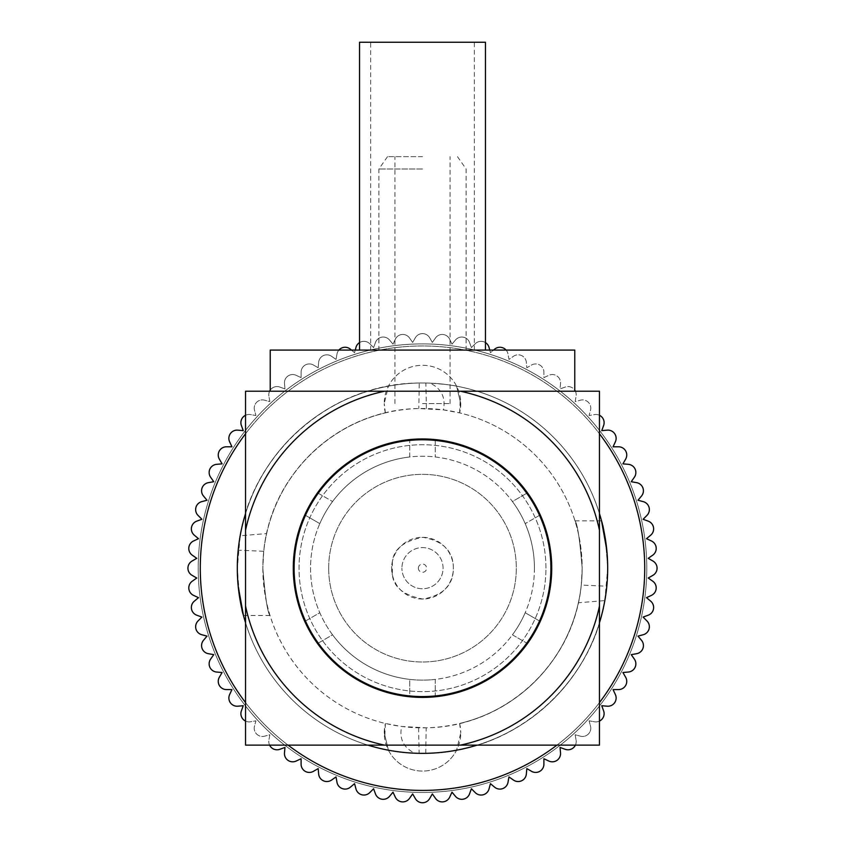 <?xml version="1.0" encoding="UTF-8"?>
<svg xmlns="http://www.w3.org/2000/svg" width="845" height="845" viewBox="0 0 845 845"><rect width="100%" height="100%" fill="white"/><g stroke="black" fill="none" stroke-linecap="round" stroke-linejoin="round"><path stroke-width="0.63" stroke-dasharray="4.22 3.17" d="M370.649 350.073L474.351 350.073L370.649 350.073L370.649 42.25L474.351 42.25L370.649 42.25M474.351 350.073L474.351 42.25M485.463 350.073L359.537 350.073L485.463 350.073M359.537 42.25L485.463 42.25M293.278 568.178A129.222 129.222 0 0 0 422.5 697.4A129.222 129.222 0 0 0 551.722 568.178A129.222 129.222 0 0 0 422.5 438.956A129.222 129.222 0 0 0 293.278 568.178M422.5 156.652L387.528 156.652L422.5 156.652M422.5 169L378.877 169L422.5 169M392.355 561.566L392.355 574.801C393.759 587.349 403.931 595.429 422.859 599.042C442.96 595.429 453.121 585.374 453.353 568.875L453.353 567.491C453.131 550.993 442.96 540.937 422.859 537.314C403.942 540.927 393.77 549.007 392.355 561.566A30.864 30.864 0 0 0 422.5 599.042A30.864 30.864 0 0 0 453.364 568.178A30.864 30.864 0 0 0 422.5 537.314A30.864 30.864 0 0 0 392.355 574.801M328.673 568.178A93.827 93.827 0 0 0 422.5 662.005A93.827 93.827 0 0 0 516.327 568.178A93.827 93.827 0 0 0 422.5 474.351A93.827 93.827 0 0 0 328.673 568.178A93.827 93.827 0 0 0 422.5 662.005A93.827 93.827 0 0 0 516.327 568.178A93.827 93.827 0 0 0 422.5 474.351A93.827 93.827 0 0 0 328.673 568.178M294.102 568.178A128.398 128.398 0 0 0 422.5 696.576A128.398 128.398 0 0 0 550.898 568.178A128.398 128.398 0 0 1 526.762 643.108L512.429 634.827A111.931 111.931 0 0 1 435.259 679.391L435.259 695.942A128.398 128.398 0 0 1 409.74 695.942L409.74 679.391A111.931 111.931 0 0 1 332.571 634.827L318.238 643.108A128.398 128.398 0 0 1 305.478 621.012L319.811 612.731A111.931 111.931 0 0 1 422.5 456.247A111.931 111.931 0 0 1 525.189 612.731L539.522 621.012L525.189 612.731A111.931 111.931 0 0 1 512.429 634.827L526.762 643.108A128.398 128.398 0 0 1 435.259 695.942L435.259 679.391A111.931 111.931 0 0 1 409.74 679.391L409.74 695.942A128.398 128.398 0 0 1 318.238 643.108L332.571 634.827A111.931 111.931 0 0 1 319.811 612.731L305.478 621.012A128.398 128.398 0 0 1 526.762 493.248A128.398 128.398 0 0 1 422.5 696.576A128.398 128.398 0 0 1 294.102 568.178A128.398 128.398 0 0 1 422.5 439.78A128.398 128.398 0 0 1 550.898 568.178A128.398 128.398 0 0 0 422.5 439.78A128.398 128.398 0 0 0 294.102 568.178M422.5 403.572L450.068 403.572L422.5 403.572M574.769 350.073L270.231 350.073M599.454 606.097A180.967 180.967 0 0 1 460.419 745.132L599.454 745.132L599.454 391.224L270.231 391.224M545.954 568.178A123.454 123.454 0 0 0 422.5 444.724A123.454 123.454 0 0 0 299.046 568.178A123.454 123.454 0 0 0 422.5 691.643A123.454 123.454 0 0 0 545.954 568.178A123.454 123.454 0 0 0 422.5 444.724A123.454 123.454 0 0 0 299.046 568.178A123.454 123.454 0 0 0 422.5 691.643A123.454 123.454 0 0 0 545.954 568.178M418.381 568.178A4.119 4.119 0 0 1 422.5 564.069A4.119 4.119 0 0 1 426.619 568.178A4.119 4.119 0 0 1 422.5 572.297A4.119 4.119 0 0 1 418.381 568.178M443.076 568.178A20.576 20.576 0 0 0 422.5 547.602A20.576 20.576 0 0 0 401.924 568.178A20.576 20.576 0 0 1 422.5 547.602A20.576 20.576 0 0 1 443.076 568.178A20.576 20.576 0 0 1 422.5 588.754A20.576 20.576 0 0 1 401.924 568.178A20.576 20.576 0 0 0 422.5 588.754A20.576 20.576 0 0 0 443.076 568.178M245.546 622.776A185.182 185.182 0 0 0 367.902 745.132M477.098 745.132A185.182 185.182 0 0 0 599.454 622.776M418.602 727.809L419.131 753.339L425.743 753.339C512.239 753.339 591.246 685.538 604.83 600.573L578.381 602.781C563.942 672.895 498.032 727.26 426.186 727.809L401.618 726.478L385.383 723.478A159.673 159.673 0 0 1 262.827 568.178C265.172 596.95 267.569 612.72 269.999 615.509C267.569 612.71 265.172 596.94 262.827 568.178C265.172 596.95 267.569 612.72 269.999 615.509C267.569 612.71 265.172 596.94 262.827 568.178C263.08 554.468 264.337 542.934 266.619 533.586L240.17 535.783L237.318 568.178C239.336 596.94 241.385 612.72 243.466 615.509C241.385 612.72 239.336 596.94 237.318 568.178A185.182 185.182 0 0 0 422.5 753.37A185.182 185.182 0 0 0 607.682 568.178C605.664 539.406 603.615 523.636 601.534 520.858C603.615 523.646 605.664 539.427 607.682 568.178A185.182 185.182 0 0 1 422.5 753.37A185.182 185.182 0 0 1 237.318 568.178L238.206 586.345M534.431 568.178A111.931 111.931 0 0 1 422.5 680.119A111.931 111.931 0 0 1 319.811 523.625L305.478 515.344L319.811 523.625A111.931 111.931 0 0 1 409.74 456.976L409.74 440.425L409.74 456.976A111.931 111.931 0 0 1 512.429 501.529L526.762 493.248L512.429 501.529A111.931 111.931 0 0 1 534.431 568.178M578.381 602.781C580.663 593.401 581.93 581.867 582.173 568.178A159.673 159.673 0 0 1 422.5 727.851A159.673 159.673 0 0 1 385.383 412.888C320.899 427.412 269.872 485.431 263.724 551.289L238.195 550.158L237.318 568.178A185.182 185.182 0 0 1 422.5 382.996A185.182 185.182 0 0 1 607.682 568.178L606.805 586.208C600.193 666.43 535.709 736.608 456.585 750.202L460.768 732.795A38.268 38.268 0 0 1 422.5 771.062A38.268 38.268 0 0 1 385.383 723.478L384.232 732.795L388.415 750.202A38.268 38.268 0 0 0 456.585 750.202A185.182 185.182 0 0 0 422.5 382.996A185.182 185.182 0 0 0 237.318 568.178A185.182 185.182 0 0 1 388.415 386.154L384.232 403.572A38.268 38.268 0 0 1 422.5 365.293A38.268 38.268 0 0 1 459.617 412.888A159.673 159.673 0 0 1 459.617 723.478C524.101 708.944 575.128 650.925 581.275 585.078L606.805 586.208M263.724 551.289L262.827 568.178A159.673 159.673 0 0 1 422.5 408.505A159.673 159.673 0 0 1 582.173 568.178L581.275 585.078M266.619 533.586C281.058 463.472 346.968 409.096 418.814 408.547L443.382 409.878L459.617 412.888L460.768 403.572L456.585 386.154A38.268 38.268 0 0 0 388.415 386.154C309.291 399.748 244.807 469.936 238.195 550.158M245.546 433.76A222.224 222.224 0 0 1 599.454 433.76M599.454 513.58A185.182 185.182 0 0 0 245.546 513.58M506.102 350.073A8.228 8.228 0 0 1 508.014 354.066L508.965 359.431L513.433 356.305A8.228 8.228 0 0 1 526.35 362.325L526.826 367.765L531.558 365.04A8.228 8.228 0 0 1 543.905 372.17L543.905 377.62L548.849 375.317A8.228 8.228 0 0 1 560.52 383.493L560.045 388.922L565.178 387.063A8.228 8.228 0 0 1 576.089 396.22L575.149 401.597L580.42 400.181A8.228 8.228 0 0 1 590.497 410.269L589.081 415.529L594.457 414.589A8.228 8.228 0 0 1 603.615 425.51L601.756 430.633L607.185 430.158A8.228 8.228 0 0 1 615.361 441.84L613.058 446.783L618.519 446.783A8.228 8.228 0 0 1 625.649 459.131L622.913 463.852L628.353 464.327A8.228 8.228 0 0 1 634.373 477.245L631.247 481.713L636.623 482.664A8.228 8.228 0 0 1 641.492 496.057L637.986 500.24L643.256 501.645A8.228 8.228 0 0 1 646.943 515.418L643.087 519.274L648.221 521.143A8.228 8.228 0 0 1 650.692 535.181L646.51 538.688L651.453 540.99A8.228 8.228 0 0 1 652.699 555.197L648.231 558.323L652.953 561.048A8.228 8.228 0 0 1 652.953 575.308L648.231 578.033L652.699 581.17A8.228 8.228 0 0 1 651.453 595.366L646.51 597.668L650.692 601.175A8.228 8.228 0 0 1 648.221 615.213L643.087 617.082L646.943 620.938A8.228 8.228 0 0 1 643.256 634.711L637.986 636.127L641.492 640.299A8.228 8.228 0 0 1 636.623 653.703L631.247 654.643L634.373 659.111A8.228 8.228 0 0 1 628.353 672.039L622.913 672.514L625.649 677.236A8.228 8.228 0 0 1 618.519 689.583L613.058 689.583L615.361 694.527A8.228 8.228 0 0 1 607.185 706.198L601.756 705.723L603.615 710.856A8.228 8.228 0 0 1 594.457 721.778L589.081 720.827L590.497 726.098A8.228 8.228 0 0 1 580.42 736.175L575.149 734.759L576.089 740.135A8.228 8.228 0 0 1 565.178 749.304L560.045 747.434L560.52 752.874A8.228 8.228 0 0 1 548.849 761.049L543.905 758.736L543.905 764.197A8.228 8.228 0 0 1 531.558 771.327L526.826 768.591L526.35 774.031A8.228 8.228 0 0 1 513.433 780.051L508.965 776.925L508.014 782.301A8.228 8.228 0 0 1 494.621 787.17L490.438 783.664L489.033 788.934A8.228 8.228 0 0 1 475.26 792.631L471.404 788.765L469.535 793.899A8.228 8.228 0 0 1 455.497 796.37L451.99 792.187L449.688 797.141A8.228 8.228 0 0 1 435.481 798.377L432.355 793.909L429.63 798.631A8.228 8.228 0 0 1 415.37 798.631L412.645 793.909L409.519 798.377A8.228 8.228 0 0 1 395.312 797.141L393.009 792.187L389.503 796.37A8.228 8.228 0 0 1 375.465 793.899L373.596 788.765L369.74 792.631A8.228 8.228 0 0 1 355.967 788.934L354.562 783.664L350.379 787.17A8.228 8.228 0 0 1 336.986 782.301L336.035 776.925L331.567 780.051A8.228 8.228 0 0 1 318.649 774.031L318.174 768.591L313.442 771.327A8.228 8.228 0 0 1 301.095 764.197L301.095 758.736L296.151 761.049A8.228 8.228 0 0 1 284.48 752.874L284.955 747.434L279.822 749.304A8.228 8.228 0 0 1 268.911 740.135L269.851 734.759L264.58 736.175A8.228 8.228 0 0 1 254.503 726.098L255.919 720.827L250.542 721.778A8.228 8.228 0 0 1 241.385 710.856L243.244 705.723L237.815 706.198A8.228 8.228 0 0 1 229.639 694.527L231.942 689.583L226.481 689.583A8.228 8.228 0 0 1 219.351 677.236L222.087 672.514L216.647 672.039A8.228 8.228 0 0 1 210.627 659.111L213.753 654.643L208.377 653.703A8.228 8.228 0 0 1 203.508 640.299L207.014 636.127L201.744 634.711A8.228 8.228 0 0 1 198.057 620.938L201.913 617.082L196.779 615.213A8.228 8.228 0 0 1 194.308 601.175L198.49 597.668L193.547 595.366A8.228 8.228 0 0 1 192.301 581.17L196.769 578.033L192.047 575.308A8.228 8.228 0 0 1 192.047 561.048L196.769 558.323L192.301 555.197A8.228 8.228 0 0 1 193.547 540.99L198.49 538.688L194.308 535.181A8.228 8.228 0 0 1 196.779 521.143L201.913 519.274L198.057 515.418A8.228 8.228 0 0 1 201.744 501.645L207.014 500.24L203.508 496.057A8.228 8.228 0 0 1 208.377 482.664L213.753 481.713L210.627 477.245A8.228 8.228 0 0 1 216.647 464.327L222.087 463.852L219.351 459.131A8.228 8.228 0 0 1 226.481 446.783L231.942 446.783L229.639 441.84A8.228 8.228 0 0 1 237.815 430.158L243.244 430.633L241.385 425.51A8.228 8.228 0 0 1 250.542 414.589L255.919 415.529L254.503 410.269A8.228 8.228 0 0 1 264.58 400.181L269.851 401.597L268.911 396.22A8.228 8.228 0 0 1 279.822 387.063L284.955 388.922L284.48 383.493A8.228 8.228 0 0 1 296.151 375.317L301.095 377.62L301.095 372.17A8.228 8.228 0 0 1 313.442 365.04L318.174 367.765L318.649 362.325A8.228 8.228 0 0 1 331.567 356.305L336.035 359.431L336.986 354.066A8.228 8.228 0 0 1 350.379 349.186L354.562 352.692L355.967 347.422A8.228 8.228 0 0 1 369.74 343.735L373.596 347.591L375.465 342.468A8.228 8.228 0 0 1 389.503 339.986L393.009 344.168L395.312 339.225A8.228 8.228 0 0 1 409.519 337.979L412.645 342.447L415.37 337.725A8.228 8.228 0 0 1 429.63 337.725L432.355 342.447L435.481 337.979A8.228 8.228 0 0 1 449.688 339.225L451.99 344.168L455.497 339.986A8.228 8.228 0 0 1 469.535 342.468L471.404 347.591L475.26 343.735A8.228 8.228 0 0 1 489.033 347.422L490.438 352.692L494.621 349.186A8.228 8.228 0 0 1 508.014 354.066L508.965 359.431L513.433 356.305A8.228 8.228 0 0 1 526.35 362.325L526.826 367.765L531.558 365.04A8.228 8.228 0 0 1 543.905 372.17L543.905 377.62L548.849 375.317A8.228 8.228 0 0 1 560.52 383.493L560.045 388.922L565.178 387.063A8.228 8.228 0 0 1 574.769 390.126M575.403 391.224A8.228 8.228 0 0 1 576.089 396.22L575.149 401.597L580.42 400.181A8.228 8.228 0 0 1 590.497 410.269L589.081 415.529L594.457 414.589A8.228 8.228 0 0 1 599.454 415.275M599.454 721.081A8.228 8.228 0 0 1 594.457 721.778L589.081 720.827L590.497 726.098A8.228 8.228 0 0 1 580.42 736.175L575.149 734.759L576.089 740.135A8.228 8.228 0 0 1 575.403 745.132M644.724 568.178A222.224 222.224 0 0 0 422.5 345.954A222.224 222.224 0 0 0 200.276 568.178A222.224 222.224 0 0 1 422.5 345.954A222.224 222.224 0 0 1 644.724 568.178A222.224 222.224 0 0 0 422.5 345.954A222.224 222.224 0 0 0 200.276 568.178A222.224 222.224 0 0 0 422.5 790.402A222.224 222.224 0 0 0 644.724 568.178A222.224 222.224 0 0 1 422.5 790.402A222.224 222.224 0 0 1 200.276 568.178A222.224 222.224 0 0 0 422.5 790.402A222.224 222.224 0 0 0 644.724 568.178M606.816 550.201L607.682 568.178A185.182 185.182 0 0 0 456.585 386.154C452.962 385.183 444.164 384.19 430.189 383.155C441.47 388.668 445.864 397.572 443.382 409.878M426.398 408.558L425.869 383.028L430.189 383.155M425.869 383.028L419.257 383.017L418.814 408.547M240.17 535.783C253.753 450.818 332.761 383.017 419.257 383.017M384.232 732.795L388.415 750.202A185.182 185.182 0 0 1 237.318 568.178M388.415 750.202C392.038 751.173 400.836 752.177 414.81 753.212C403.53 747.698 399.136 738.784 401.618 726.478M419.131 753.339L414.81 753.212M604.83 600.573L607.682 568.178M198.216 568.178A224.284 224.284 0 0 1 422.5 343.894A224.284 224.284 0 0 1 646.784 568.178A224.284 224.284 0 0 1 422.5 792.462A224.284 224.284 0 0 1 198.216 568.178A224.284 224.284 0 0 1 422.5 343.894A224.284 224.284 0 0 1 646.784 568.178A224.284 224.284 0 0 1 422.5 792.462A224.284 224.284 0 0 1 198.216 568.178M422.5 350.073L466.123 350.073L422.5 350.073M245.546 530.269A180.967 180.967 0 0 1 384.581 391.224L245.546 391.224L245.546 745.132L460.419 745.132M574.769 391.224L460.419 391.224A180.967 180.967 0 0 1 599.454 530.269M539.522 515.344L525.189 523.625L539.522 515.344M435.259 440.425L435.259 456.976L435.259 440.425M359.537 342.584A8.228 8.228 0 0 1 369.74 343.735L373.596 347.591L375.465 342.468A8.228 8.228 0 0 1 389.503 339.986L393.009 344.168L395.312 339.225A8.228 8.228 0 0 1 409.519 337.979L412.645 342.447L415.37 337.725A8.228 8.228 0 0 1 429.63 337.725L432.355 342.447L435.481 337.979A8.228 8.228 0 0 1 449.688 339.225L451.99 344.168L455.497 339.986A8.228 8.228 0 0 1 469.535 342.468L471.404 347.591L475.26 343.735A8.228 8.228 0 0 1 485.463 342.584M385.383 412.888A38.268 38.268 0 0 1 384.232 403.572L385.383 412.888M459.617 723.478A38.268 38.268 0 0 1 460.768 732.795L459.617 723.478M351.435 350.073L354.562 352.692L355.259 350.073M270.231 390.126A8.228 8.228 0 0 1 279.822 387.063L284.955 388.922L284.48 383.493A8.228 8.228 0 0 1 296.151 375.317L301.095 377.62L301.095 372.17A8.228 8.228 0 0 1 313.442 365.04L318.174 367.765L318.649 362.325A8.228 8.228 0 0 1 331.567 356.305L336.035 359.431L336.986 354.066A8.228 8.228 0 0 1 338.898 350.073M245.546 415.275A8.228 8.228 0 0 1 250.542 414.589L255.919 415.529L254.503 410.269A8.228 8.228 0 0 1 264.58 400.181L269.851 401.597L268.911 396.22A8.228 8.228 0 0 1 269.597 391.224M269.597 745.132A8.228 8.228 0 0 1 268.911 740.135L269.851 734.759L264.58 736.175A8.228 8.228 0 0 1 254.503 726.098L255.919 720.827L250.542 721.778A8.228 8.228 0 0 1 245.546 721.081M489.741 350.073L490.438 352.692L493.564 350.073M599.454 702.607A222.224 222.224 0 0 1 556.929 745.132A222.224 222.224 0 0 0 599.454 702.607M288.071 745.132A222.224 222.224 0 0 1 245.546 702.607A222.224 222.224 0 0 0 288.071 745.132M582.173 568.178C579.818 539.395 577.431 523.625 575.001 520.858C577.431 523.636 579.828 539.406 582.173 568.178C579.818 539.395 577.431 523.625 575.001 520.858C577.431 523.636 579.828 539.406 582.173 568.178M318.238 493.248L332.571 501.529L318.238 493.248M425.743 753.339L426.186 727.809M384.581 745.132A180.967 180.967 0 0 1 245.546 606.097M460.768 403.572L456.585 386.154M387.528 156.652L378.877 169L378.877 350.073M450.068 403.572L450.068 156.652M269.999 615.509L243.466 615.509M575.001 520.858L601.534 520.858M385.383 723.478L384.697 738.604M459.617 412.878L460.303 397.763M457.472 156.652L466.123 169L466.123 350.073M394.932 403.572L394.932 156.652"/><path stroke-width="1.27" d="M485.463 350.073L485.463 42.25L359.537 42.25L359.537 350.073M293.278 568.178A129.222 129.222 0 0 0 422.5 697.4A129.222 129.222 0 0 0 551.722 568.178A129.222 129.222 0 0 0 422.5 438.956A129.222 129.222 0 0 0 293.278 568.178M294.102 568.178A128.398 128.398 0 0 0 422.5 696.576A128.398 128.398 0 0 0 550.898 568.178A128.398 128.398 0 0 0 422.5 439.78A128.398 128.398 0 0 0 294.102 568.178M270.231 350.073L574.769 350.073L574.769 391.224L270.231 391.224L270.231 350.073M245.546 513.58A185.182 185.182 0 0 0 245.546 622.776M367.902 745.132A185.182 185.182 0 0 0 477.098 745.132M599.454 622.776A185.182 185.182 0 0 0 599.454 513.58M238.206 586.345L243.466 615.509M200.276 568.178A222.224 222.224 0 0 0 245.546 702.607A222.224 222.224 0 0 1 245.546 433.76M599.454 433.76A222.224 222.224 0 0 1 599.454 702.607A222.224 222.224 0 0 0 644.724 568.178M599.454 415.275A8.228 8.228 0 0 1 603.615 425.51L601.756 430.633L607.185 430.158A8.228 8.228 0 0 1 615.361 441.84L613.058 446.783L618.519 446.783A8.228 8.228 0 0 1 625.649 459.131L622.913 463.852L628.353 464.327A8.228 8.228 0 0 1 634.373 477.245L631.247 481.713L636.623 482.664A8.228 8.228 0 0 1 641.492 496.057L637.986 500.24L643.256 501.645A8.228 8.228 0 0 1 646.943 515.418L643.087 519.274L648.221 521.143A8.228 8.228 0 0 1 650.692 535.181L646.51 538.688L651.453 540.99A8.228 8.228 0 0 1 652.699 555.197L648.231 558.323L652.953 561.048A8.228 8.228 0 0 1 652.953 575.308L648.231 578.033L652.699 581.17A8.228 8.228 0 0 1 651.453 595.366L646.51 597.668L650.692 601.175A8.228 8.228 0 0 1 648.221 615.213L643.087 617.082L646.943 620.938A8.228 8.228 0 0 1 643.256 634.711L637.986 636.127L641.492 640.299A8.228 8.228 0 0 1 636.623 653.703L631.247 654.643L634.373 659.111A8.228 8.228 0 0 1 628.353 672.039L622.913 672.514L625.649 677.236A8.228 8.228 0 0 1 618.519 689.583L613.058 689.583L615.361 694.527A8.228 8.228 0 0 1 607.185 706.198L601.756 705.723L603.615 710.856A8.228 8.228 0 0 1 599.454 721.081M575.403 745.132A8.228 8.228 0 0 1 565.178 749.304L560.045 747.434L560.52 752.874A8.228 8.228 0 0 1 548.849 761.049L543.905 758.736L543.905 764.197A8.228 8.228 0 0 1 531.558 771.327L526.826 768.591L526.35 774.031A8.228 8.228 0 0 1 513.433 780.051L508.965 776.925L508.014 782.301A8.228 8.228 0 0 1 494.621 787.17L490.438 783.664L489.033 788.934A8.228 8.228 0 0 1 475.26 792.631L471.404 788.765L469.535 793.899A8.228 8.228 0 0 1 455.497 796.37L451.99 792.187L449.688 797.141A8.228 8.228 0 0 1 435.481 798.377L432.355 793.909L429.63 798.631A8.228 8.228 0 0 1 415.37 798.631L412.645 793.909L409.519 798.377A8.228 8.228 0 0 1 395.312 797.141L393.009 792.187L389.503 796.37A8.228 8.228 0 0 1 375.465 793.899L373.596 788.765L369.74 792.631A8.228 8.228 0 0 1 355.967 788.934L354.562 783.664L350.379 787.17A8.228 8.228 0 0 1 336.986 782.301L336.035 776.925L331.567 780.051A8.228 8.228 0 0 1 318.649 774.031L318.174 768.591L313.442 771.327A8.228 8.228 0 0 1 301.095 764.197L301.095 758.736L296.151 761.049A8.228 8.228 0 0 1 284.48 752.874L284.955 747.434L279.822 749.304A8.228 8.228 0 0 1 269.597 745.132M601.534 520.858L606.816 550.201M245.546 530.269L245.546 391.224L384.581 391.224A180.967 180.967 0 0 0 245.546 530.269L245.546 745.132L599.454 745.132L599.454 391.224L460.419 391.224A180.967 180.967 0 0 1 599.454 530.269M355.259 350.073L355.967 347.422A8.228 8.228 0 0 1 359.537 342.584M338.898 350.073A8.228 8.228 0 0 1 350.379 349.186L351.435 350.073M269.597 391.224A8.228 8.228 0 0 1 270.231 390.126M245.546 721.081A8.228 8.228 0 0 1 241.385 710.856L243.244 705.723L237.815 706.198A8.228 8.228 0 0 1 229.639 694.527L231.942 689.583L226.481 689.583A8.228 8.228 0 0 1 219.351 677.236L222.087 672.514L216.647 672.039A8.228 8.228 0 0 1 210.627 659.111L213.753 654.643L208.377 653.703A8.228 8.228 0 0 1 203.508 640.299L207.014 636.127L201.744 634.711A8.228 8.228 0 0 1 198.057 620.938L201.913 617.082L196.779 615.213A8.228 8.228 0 0 1 194.308 601.175L198.49 597.668L193.547 595.366A8.228 8.228 0 0 1 192.301 581.17L196.769 578.033L192.047 575.308A8.228 8.228 0 0 1 192.047 561.048L196.769 558.323L192.301 555.197A8.228 8.228 0 0 1 193.547 540.99L198.49 538.688L194.308 535.181A8.228 8.228 0 0 1 196.779 521.143L201.913 519.274L198.057 515.418A8.228 8.228 0 0 1 201.744 501.645L207.014 500.24L203.508 496.057A8.228 8.228 0 0 1 208.377 482.664L213.753 481.713L210.627 477.245A8.228 8.228 0 0 1 216.647 464.327L222.087 463.852L219.351 459.131A8.228 8.228 0 0 1 226.481 446.783L231.942 446.783L229.639 441.84A8.228 8.228 0 0 1 237.815 430.158L243.244 430.633L241.385 425.51A8.228 8.228 0 0 1 245.546 415.275M574.769 390.126A8.228 8.228 0 0 1 575.403 391.224M493.564 350.073L494.621 349.186A8.228 8.228 0 0 1 506.102 350.073M485.463 342.584A8.228 8.228 0 0 1 489.033 347.422L489.741 350.073M556.929 745.132A222.224 222.224 0 0 1 288.071 745.132A222.224 222.224 0 0 0 556.929 745.132M599.454 606.097A180.967 180.967 0 0 1 460.419 745.132M384.581 745.132A180.967 180.967 0 0 1 245.546 606.097"/></g></svg>
